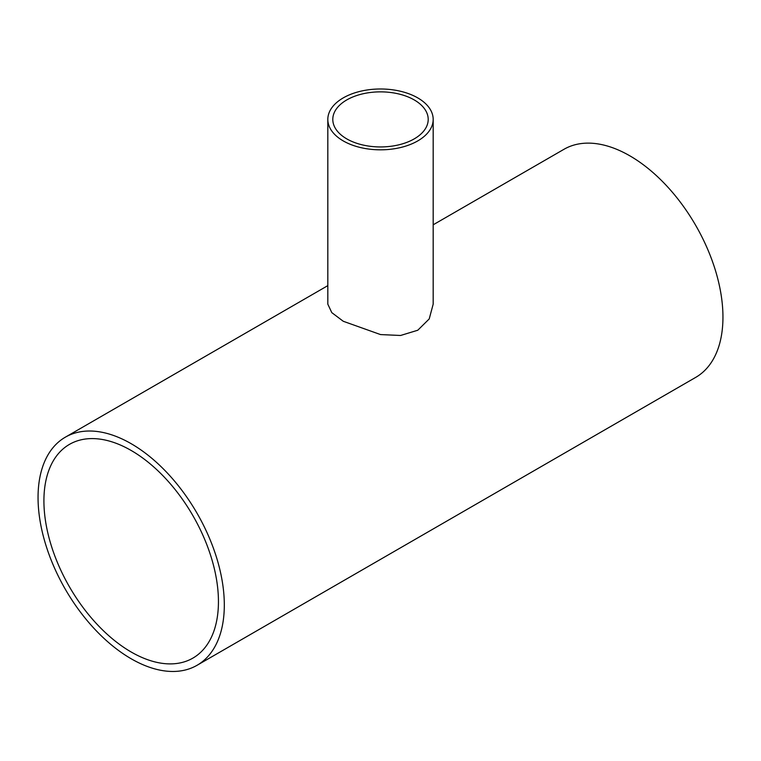 <?xml version="1.0" encoding="UTF-8"?>
<svg xmlns="http://www.w3.org/2000/svg" width="761" height="761" viewBox="0 0 761 761"><rect width="100%" height="100%" fill="white"/><g stroke="black" fill="none" stroke-linecap="round" stroke-linejoin="round"><path stroke-width="1.14" d="M346.769 138.882A47.705 27.539 180 0 1 332.795 119.401A47.705 27.539 180 0 1 380.5 91.862A47.705 27.539 180 0 1 428.205 119.401A47.705 27.539 180 0 1 398.754 144.847A47.705 27.539 180 0 1 346.769 138.882M417.751 97.893A52.68 30.411 0 0 0 360.343 91.301A52.68 30.411 0 0 0 327.82 119.401A52.68 30.411 0 0 0 380.5 149.822A52.68 30.411 0 0 0 433.18 119.401A52.68 30.411 0 0 0 417.751 97.893M433.18 119.401L433.18 304.153L429.214 318.935L417.77 330.236L400.59 335.477L380.538 334.574L343.268 321.275L331.786 312.628L327.82 304.153L327.82 119.401M38.05 497.475A131.701 76.043 -120 0 0 95.544 630.013A131.701 76.043 -120 0 0 197.032 665.304A131.701 76.043 -120 0 0 197.032 513.218A131.701 76.043 -120 0 0 65.332 437.185A131.701 76.043 -120 0 0 38.05 497.475M433.18 224.799L563.968 149.299A131.701 76.043 60 0 1 695.678 225.332A131.701 76.043 60 0 1 695.668 377.408L197.032 665.304M218.445 601.618A123.406 71.249 60 0 1 192.885 658.113A123.406 71.249 60 0 1 69.47 586.864A123.406 71.249 60 0 1 69.479 444.367A123.406 71.249 60 0 1 164.576 477.432A123.406 71.249 60 0 1 218.445 601.618M327.82 285.632L65.332 437.185"/></g></svg>
